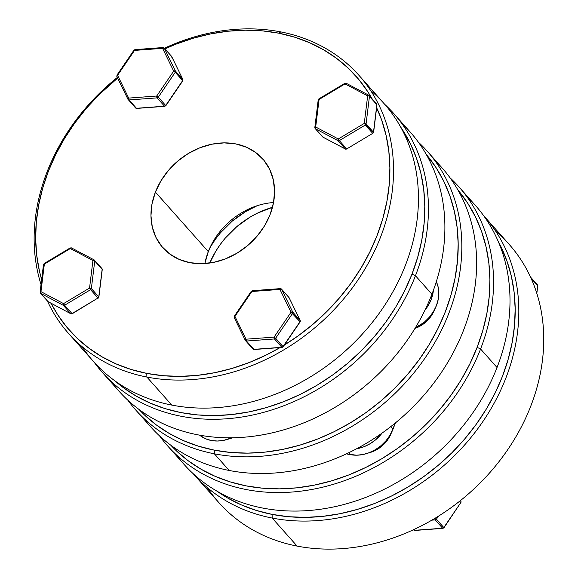 <?xml version="1.0" encoding="UTF-8"?>
<svg xmlns="http://www.w3.org/2000/svg" width="578" height="578" viewBox="0 0 578 578"><rect width="100%" height="100%" fill="white"/><g stroke="black" fill="none" stroke-linecap="round" stroke-linejoin="round"><path stroke-width="0.87" d="M68.609 333.513L93.528 361.546A194.266 159.355 -41.6 0 0 171.803 405.091L146.891 377.051L146.79 373.388A191.477 157.072 138.4 0 1 51.088 303.32L57.489 314.446L66.586 326.917L77.098 338.195L88.911 348.173L101.916 356.763L115.99 363.865L130.996 369.429L146.79 373.388L163.22 375.707L180.126 376.372L197.351 375.368L214.72 372.702L232.067 368.41L249.234 362.529L266.046 355.109L280.07 347.573A191.477 157.072 138.4 0 1 146.79 373.388L146.891 377.051A194.266 159.355 138.4 0 1 68.609 333.513A194.266 159.355 138.4 0 1 47.353 300.943A194.266 159.355 -41.6 0 0 146.891 377.051L171.803 405.091A194.266 159.355 138.4 0 1 82.076 346.634M280.771 31.898A194.266 159.355 -41.6 0 0 164.376 48.249A194.266 159.355 138.4 0 1 280.771 31.898A194.266 159.355 138.4 0 1 359.046 75.436A194.266 159.355 138.4 0 1 355.643 283.357A194.266 159.355 138.4 0 1 146.891 377.051A194.266 159.355 -41.6 0 0 380.599 236.987A194.266 159.355 -41.6 0 0 280.771 31.898L278.748 33.177L280.771 31.898M117.327 77.466A194.266 159.355 -41.6 0 0 41.038 284.571A194.266 159.355 138.4 0 1 117.327 77.466M41.645 279.586A191.477 157.072 138.4 0 1 117.645 78.109L98.903 94.835L86.158 108.577L74.627 123.237L64.425 138.662L55.654 154.716L48.393 171.233L42.721 188.06L38.683 205.038L36.32 221.995L35.655 238.772L36.703 255.209L39.441 271.14L41.645 279.586M164.932 48.877A191.477 157.072 138.4 0 1 278.748 33.177L262.318 30.858L245.412 30.193L228.194 31.205L210.826 33.864L193.471 38.155L176.304 44.044L164.932 48.877M415.466 275.72L412.02 274.066A192.12 157.592 138.4 0 1 114.769 380.75L122.818 387.282L135.866 395.901L149.991 403.025L165.048 408.61L180.892 412.584L197.38 414.91L214.337 415.575L231.619 414.563L249.046 411.897L266.458 407.584L283.675 401.681L300.546 394.239L316.903 385.331L332.588 375.043L347.443 363.468L361.337 350.723L374.132 336.931L385.699 322.228L395.937 306.745L404.737 290.64L412.02 274.066L417.713 257.181L421.767 240.152L424.129 223.137L424.794 206.303L423.746 189.815L421.001 173.826L416.579 158.495L410.525 143.965L400.532 126.828A192.12 157.592 138.4 0 1 412.02 274.066L415.466 275.72A194.902 159.875 138.4 0 1 270.461 410.373A194.902 159.875 138.4 0 1 102.458 372.557A194.902 159.875 138.4 0 1 94.308 362.42A194.902 159.875 -41.6 0 0 263.171 412.482A194.902 159.875 -41.6 0 0 415.466 275.72L431.918 294.238A194.902 159.875 138.4 0 1 279.962 430.906A194.902 159.875 138.4 0 1 111.121 381.429A194.902 159.875 -41.6 0 0 118.909 391.075A194.902 159.875 -41.6 0 0 286.912 428.883A194.902 159.875 -41.6 0 0 431.918 294.238L415.466 275.72A194.902 159.875 -41.6 0 0 384.731 104.351A194.902 159.875 138.4 0 1 393.842 113.642A194.902 159.875 138.4 0 1 415.466 275.72M155.403 192.098A66.824 54.816 138.4 0 1 205.118 145.931A66.824 54.816 138.4 0 1 262.723 158.899A66.824 54.816 138.4 0 1 270.136 214.467A66.824 54.816 138.4 0 1 220.42 260.635A66.824 54.816 138.4 0 1 162.815 247.673A66.824 54.816 138.4 0 1 155.403 192.098L208.297 251.618L155.403 192.098L161.002 180.733L168.581 170.235L177.865 161.002L188.493 153.401L200.046 147.708L212.09 144.16L224.163 142.882L235.795 143.922L246.546 147.246L255.996 152.722L263.785 160.142L269.615 169.217L273.264 179.606L274.579 190.899L273.524 202.676L270.136 214.467L264.543 225.839L256.957 236.337L247.673 245.563L237.052 253.171L225.499 258.857L213.448 262.412L201.382 263.691L189.743 262.65L178.999 259.327L169.542 253.85L161.753 246.43L155.923 237.348L152.281 226.966L150.959 215.666L152.014 203.897L155.403 192.098M273.553 202.531A66.824 54.816 -41.6 0 0 208.297 251.618L204.901 263.416M213.889 240.253L208.297 251.618A66.824 54.816 -41.6 0 0 204.879 263.554M284.427 344.965L297.981 335.97L312.792 324.439L326.635 311.737L339.387 297.988L350.918 283.328L361.12 267.903L369.891 251.849L377.145 235.333L382.824 218.506L386.863 201.534L389.225 184.577L389.883 167.801L388.842 151.364L386.104 135.425L381.69 120.145L376.632 107.71M371.972 98.628L368.056 92.126L358.952 79.656L348.447 68.377L336.634 58.392L323.622 49.809L309.548 42.7L294.542 37.144L278.748 33.177A191.477 157.072 138.4 0 1 371.972 98.628M401.631 123.287A194.902 159.875 138.4 0 1 431.918 294.238A194.902 159.875 -41.6 0 0 410.301 132.152L393.842 113.642M370.491 90.356A194.266 159.355 138.4 0 1 386.819 302.012A194.266 159.355 138.4 0 1 171.803 405.091A194.266 159.355 -41.6 0 0 380.555 311.398A194.266 159.355 -41.6 0 0 383.958 103.476L359.046 75.436M376.524 107.479A191.477 157.072 138.4 0 1 283.942 345.268M345.63 148.842L345.745 149.138A1.394 1.142 -41.6 0 0 346.728 148.936L339.322 140.606L365.31 125.036L339.322 140.606L346.728 148.936L372.709 133.366L364.27 123.403L367.651 95.869L345.052 83.904L319.07 99.481L315.689 127.008L338.289 138.973L364.27 123.403A1.394 0.585 7 0 1 366.076 123.902L369.458 96.367L376.863 104.697L373.482 132.232L366.076 123.902A1.394 1.142 138.4 0 1 365.997 124.227L373.402 132.564A1.394 1.142 -41.6 0 0 373.482 132.232L376.863 104.697L369.458 96.367L366.076 123.902L373.482 132.232A1.394 0.585 7 0 1 373.59 132.499A1.394 0.585 7 0 1 373.28 132.803M364.472 123.757A16.704 13.706 138.4 0 1 364.465 123.771L364.61 123.396A16.704 13.706 138.4 0 1 364.472 123.757L364.472 123.757M315.176 128.533L322.582 136.863A1.394 1.142 -41.6 0 0 322.849 137.073L315.444 128.742L322.849 137.073L345.449 149.03L338.043 140.7L315.444 128.742A1.394 1.142 138.4 0 1 314.938 127.702L315.285 128.092L314.996 127.203L314.938 127.702A1.394 0.585 7 0 1 314.837 127.435A1.394 0.585 7 0 1 315.689 127.008L319.07 99.481A1.394 0.585 -173 0 0 318.211 99.907L314.837 127.435M344.864 83.311L318.883 98.881L319.07 99.481L345.052 83.904L345.073 83.463A1.394 1.142 138.4 0 1 345.854 83.246M368.952 95.327L369.4 95.832L368.952 95.327A1.394 1.142 138.4 0 1 369.458 96.367A1.394 0.585 -173 0 0 367.651 95.869A1.394 0.759 -62.1 0 1 368.829 95.233A1.394 0.759 -62.1 0 1 368.952 95.327M318.521 99.597A1.394 1.142 138.4 0 1 318.926 99.149M346.352 83.369A1.394 0.759 117.9 0 0 346.229 83.275A1.394 0.759 117.9 0 0 345.052 83.904L367.651 95.869L364.27 123.403L338.289 138.973L315.689 127.008A1.394 0.759 117.9 0 0 315.444 128.742L338.043 140.7A1.394 0.759 -62.1 0 1 338.289 138.973L339.322 140.606A1.394 1.142 138.4 0 1 338.043 140.7L345.449 149.03L322.849 137.073A1.394 0.759 117.9 0 0 322.972 137.167A1.394 0.759 117.9 0 0 323.116 137.217M346.771 84.735L344.38 84.272M338.91 140.049L337.978 139.616M337.631 140.273L338.274 140.815M345.947 149.16A1.394 0.759 -62.1 0 1 345.572 149.131A1.394 0.759 -62.1 0 1 345.449 149.03A1.394 1.142 -41.6 0 0 345.745 149.138L345.536 148.914M373.59 132.499L376.964 104.965A1.394 0.585 -173 0 0 376.863 104.697A1.394 1.142 -41.6 0 0 376.625 103.874L369.219 95.536M372.709 133.366L346.728 148.936L372.709 133.366A1.394 1.142 -41.6 0 0 373.402 132.564L365.997 124.227A1.394 1.142 138.4 0 1 365.31 125.036L372.709 133.366M117.081 75.35L116.864 76.506A1.394 0.773 154 0 0 116.929 76.607L117.587 75.299A1.394 0.773 154 0 0 116.864 76.506L127.962 99.308A1.394 0.773 -26 0 1 128.684 98.101L128.027 99.409A1.394 1.142 -41.6 0 0 129.06 99.951L128.684 98.101L117.587 75.299L134.537 50.416L164.297 48.22L175.401 71.015L182.8 79.352L171.702 56.55L164.297 48.22A1.394 0.773 154 0 0 162.584 48.328L134.537 50.416L117.587 75.299L128.684 98.101L156.732 96.02L173.682 71.13L162.584 48.328L173.682 71.13L156.732 96.02L128.684 98.101A1.394 0.542 85.7 0 0 129.06 99.951L136.459 108.288L164.513 106.2L157.108 97.87L129.06 99.951L157.108 97.87A1.394 0.542 -94.3 0 1 156.732 96.02L157.108 97.87A1.394 1.142 -41.6 0 0 158.293 97.162L165.698 105.492L182.771 80.79M163.271 47.671L162.852 47.62L163.271 47.671A1.394 1.142 138.4 0 1 163.596 47.692A1.394 1.142 -41.6 0 1 164.159 48.003A1.394 1.142 138.4 0 1 164.297 48.22A1.394 1.142 -41.6 0 0 164.159 48.003L163.01 47.541L134.963 49.621A1.394 0.542 85.7 0 0 134.537 50.416L133.915 50.228L116.966 75.111L117.587 75.299L117.009 75.089M171.811 56.767A1.394 0.773 154 0 0 171.774 56.651A1.394 0.773 154 0 0 171.702 56.55L182.8 79.352L182.814 80.291A1.394 1.142 -41.6 0 0 182.8 79.352A1.394 0.773 -26 0 1 182.872 79.453L182.648 80.609A1.394 1.142 -41.6 0 0 182.814 80.291L182.149 80.653L182.814 80.291L175.242 72.272L158.293 97.162L156.732 96.02L158.293 97.162A1.394 1.142 138.4 0 1 157.108 97.87L164.513 106.2L136.459 108.288L129.06 99.951A1.394 1.142 138.4 0 1 128.027 99.409L127.998 98.78M116.915 75.667L116.929 76.607L127.919 99.192M136.878 108.339L136.459 108.288A1.394 1.142 138.4 0 1 135.433 107.739A1.394 1.142 -41.6 0 0 136.459 108.288A1.394 0.542 85.7 0 0 136.719 108.418L164.766 106.338A1.394 0.542 -94.3 0 1 164.766 106.338A1.394 0.542 -94.3 0 1 164.513 106.2A1.394 1.142 -41.6 0 0 165.698 105.492L158.293 97.162L175.242 72.272L173.682 71.13L175.242 72.272L175.401 71.015L173.682 71.13A1.394 0.773 -26 0 1 175.401 71.015A1.394 1.142 138.4 0 1 175.242 72.272L182.648 80.609L165.698 105.492A1.394 1.142 138.4 0 1 164.513 106.2L164.932 106.258L164.513 106.2M116.929 76.607L116.901 75.978M165.821 105.68L164.766 106.338M182.8 79.352L175.401 71.015L164.297 48.22L171.702 56.55A1.394 1.142 -41.6 0 0 171.363 56.167M162.852 47.62L162.584 48.328A1.394 0.542 -94.3 0 1 163.01 47.541M134.038 50.467L135.216 49.759A1.394 0.542 85.7 0 0 134.963 49.621L133.915 50.228M134.797 49.701L135.216 49.759M182.872 79.453L171.558 56.333A1.394 1.142 138.4 0 1 171.702 56.55L171.731 57.179L171.702 56.55M72.185 313.493L71.239 313.912A1.394 0.672 -79 0 1 71.022 313.782A1.394 1.142 -41.6 0 0 72.012 313.579L97.993 298.01L90.587 289.679L64.606 305.249L72.012 313.579L64.606 305.249L90.587 289.679A1.394 1.142 -41.6 0 0 91.36 288.545L98.766 296.875L102.14 269.341L94.741 261.01L91.36 288.545L94.741 261.01A1.394 0.585 -173 0 0 92.928 260.512L70.328 248.547L44.347 264.124L40.966 291.652L63.566 303.616L89.554 288.046L92.928 260.512L89.554 288.046A1.394 0.585 7 0 1 91.36 288.545L89.554 288.046L90.587 289.679L89.554 288.046L63.566 303.616L64.606 305.249L63.566 303.616L63.327 305.343L40.72 293.386L48.126 301.716L70.733 313.681L63.327 305.343L64.606 305.249A1.394 1.142 138.4 0 1 63.327 305.343A1.394 0.759 -62.1 0 1 63.566 303.616L40.966 291.652A1.394 0.759 117.9 0 0 40.72 293.386L63.327 305.343L70.733 313.681A1.394 1.142 -41.6 0 0 71.022 313.782A1.394 1.142 138.4 0 1 70.733 313.681L71.332 313.767M72.236 313.695L70.848 313.775A1.394 0.759 -62.1 0 1 70.733 313.681L70.993 313.818M93.961 259.833L92.928 260.512L94.741 261.01A1.394 1.142 -41.6 0 0 94.236 259.97L94.236 259.97A1.394 1.142 138.4 0 1 94.741 261.01L102.14 269.341L98.766 296.875L91.36 288.545A1.394 1.142 138.4 0 1 90.587 289.679L97.993 298.01A1.394 1.142 -41.6 0 0 98.766 296.875A1.394 0.585 7 0 1 98.867 297.143L102.248 269.608A1.394 0.585 -173 0 0 102.14 269.341A1.394 1.142 -41.6 0 0 101.901 268.517A1.394 1.142 138.4 0 1 102.14 269.341L102.14 269.796L102.14 269.341M70.35 248.106L70.328 248.547L71.629 248.013A1.394 0.759 117.9 0 0 71.506 247.919A1.394 0.759 117.9 0 0 70.328 248.547L92.928 260.512A1.394 0.759 -62.1 0 1 94.113 259.876A1.394 0.759 -62.1 0 1 94.236 259.97M98.766 296.875L98.766 297.323L98.766 296.875A1.394 1.142 138.4 0 1 97.993 298.01L72.012 313.579M101.634 268.308A1.394 1.142 138.4 0 1 101.901 268.517L94.113 259.876L71.506 247.919L70.14 247.955L70.328 248.547L44.347 264.124A1.394 0.585 -173 0 0 43.495 264.551L40.113 292.078A1.394 0.585 7 0 1 40.966 291.652L44.145 263.561M72.221 313.738L97.993 298.01M70.14 247.955L44.159 263.525L44.347 264.124L43.596 264.811M40.214 292.345A1.394 1.142 -41.6 0 0 40.72 293.386L40.966 291.652L40.214 292.345A1.394 1.142 138.4 0 0 40.453 293.176L40.113 292.078M70.733 313.681L48.126 301.716L40.72 293.386A1.394 1.142 138.4 0 1 40.453 293.176L47.858 301.506A1.394 1.142 -41.6 0 0 48.126 301.716A1.394 0.759 117.9 0 0 48.249 301.81A1.394 0.759 117.9 0 0 48.393 301.861M48.386 301.861L48.126 301.716A1.394 1.142 138.4 0 1 47.858 301.506L70.848 313.775M254.226 349.43L246.409 341.042A1.394 1.142 138.4 0 1 246.084 341.02L253.482 349.358A1.394 1.142 -41.6 0 0 253.807 349.372L281.862 347.291L274.456 338.954L246.409 341.042L253.807 349.372A1.394 1.142 138.4 0 1 253.482 349.358L246.084 341.02A1.394 1.142 -41.6 0 0 246.409 341.042L274.456 338.954A1.394 0.542 -94.3 0 1 274.08 337.104L291.03 312.221L279.933 289.419L251.885 291.5L234.935 316.39L246.033 339.192L274.08 337.104L283.047 346.576L299.996 321.693L292.591 313.363L275.641 338.246L292.591 313.363L292.75 312.106L300.148 320.436L300.264 321.65A1.394 0.419 -158.8 0 0 300.163 321.382L299.498 321.744M251.387 291.55L252.564 290.842A1.394 0.542 85.7 0 0 252.311 290.712A1.394 0.542 85.7 0 0 251.885 291.5L279.933 289.419L291.03 312.221L299.996 321.693A1.394 1.142 -41.6 0 0 300.148 320.436L289.051 297.634L281.645 289.303L292.75 312.106L281.645 289.303A1.394 1.142 -41.6 0 0 281.508 289.087A1.394 1.142 138.4 0 1 281.645 289.303A1.394 0.773 154 0 0 279.933 289.419A1.394 0.542 -94.3 0 1 280.359 288.624A1.394 0.542 -94.3 0 1 280.619 288.762L279.933 289.419L281.645 289.303L289.051 297.634A1.394 1.142 -41.6 0 0 288.711 297.251M251.264 291.312L234.314 316.202L234.935 316.39L251.885 291.5L251.264 291.312L252.311 290.712L280.359 288.624L281.508 289.087A1.394 1.142 138.4 0 0 280.619 288.762L280.2 288.704M252.145 290.792L252.564 290.842M289.159 297.851A1.394 0.773 154 0 0 289.123 297.735L288.906 297.424A1.394 1.142 138.4 0 1 289.051 297.634L300.148 320.436L292.75 312.106A1.394 1.142 138.4 0 1 292.591 313.363L291.03 312.221A1.394 0.773 -26 0 1 292.75 312.106L291.03 312.221L274.08 337.104L246.033 339.192L234.935 316.39L234.357 316.18M289.051 297.634L289.079 298.262L289.051 297.634A1.394 0.773 154 0 1 289.123 297.735L300.22 320.537L300.264 321.65A1.394 0.419 -158.8 0 1 300.061 321.773M234.263 316.751L234.278 317.698L234.935 316.39A1.394 0.773 154 0 0 234.213 317.597A1.394 0.773 154 0 0 234.278 317.698L245.274 340.276M245.375 340.493A1.394 0.773 -26 0 1 245.31 340.391A1.394 0.773 -26 0 1 246.033 339.192A1.394 0.542 85.7 0 0 246.409 341.042L246.033 339.192L245.375 340.493A1.394 1.142 -41.6 0 0 246.084 341.02A1.394 1.142 138.4 0 1 245.375 340.493L245.347 339.864M274.456 338.954A1.394 1.142 -41.6 0 0 275.641 338.246L274.08 337.104L274.456 338.954L281.862 347.291A1.394 1.142 -41.6 0 0 283.047 346.576L275.641 338.246A1.394 1.142 138.4 0 1 274.456 338.954M300.119 321.881L283.162 346.814L299.996 321.693A1.394 1.142 138.4 0 0 300.163 321.382M252.781 348.83A1.394 1.142 -41.6 0 0 253.482 349.358A1.394 1.142 138.4 0 1 252.781 348.83M283.169 346.764L283.047 346.576A1.394 1.142 138.4 0 1 281.862 347.291L253.807 349.372A1.394 0.542 85.7 0 0 254.067 349.509L252.926 349.04L245.31 340.391L234.213 317.597L234.314 316.202M414.592 530.315L413.906 529.549L414.592 530.315A1.394 1.142 138.4 0 1 414.267 530.301L413.689 529.65L414.267 530.301A1.394 1.142 138.4 0 1 413.704 529.983A1.394 1.142 -41.6 0 0 414.592 530.315L442.64 528.234L435.234 519.897L431.889 520.149L435.234 519.897L442.64 528.234L414.592 530.315A1.394 0.542 85.7 0 0 414.845 530.452L442.9 528.364A1.394 0.542 -94.3 0 1 442.64 528.234L443.059 528.285L442.64 528.234A1.394 1.142 -41.6 0 0 443.825 527.519L460.774 502.636L459.575 501.278L460.904 502.824M460.933 501.379L460.774 502.636A1.394 1.142 -41.6 0 0 460.933 501.379L460.514 500.526L460.933 501.379A1.394 0.773 -26 0 1 460.998 501.48L460.529 500.519M443.947 527.707L436.419 519.189L438.478 516.176L436.419 519.189L443.947 527.757L460.774 502.636L443.825 527.519A1.394 1.142 138.4 0 1 442.64 528.234M435.155 518.213L436.419 519.189A1.394 1.142 138.4 0 1 435.234 519.897A1.394 1.142 -41.6 0 0 436.419 519.189L434.866 518.047L435.234 519.897A1.394 0.542 -94.3 0 1 434.844 518.401M536.731 293.111L537.641 285.64L531.03 278.199L537.641 285.64L536.731 293.111M536.825 293.414L537.75 285.908A1.394 0.585 -173 0 0 537.641 285.64L537.641 286.096L537.641 285.64A1.394 1.142 -41.6 0 0 537.41 284.817A1.394 1.142 138.4 0 1 537.641 285.64M537.135 284.607A1.394 1.142 138.4 0 1 537.41 284.817L537.75 285.908M495.787 231.352A194.266 159.355 138.4 0 1 512.108 443.008A194.266 159.355 138.4 0 1 297.092 546.087A194.266 159.355 -41.6 0 0 505.844 452.393A194.266 159.355 -41.6 0 0 509.247 244.48L484.335 216.439A194.266 159.355 138.4 0 1 480.932 424.36A194.266 159.355 138.4 0 1 272.18 518.054A194.266 159.355 -41.6 0 0 481.337 423.782A194.266 159.355 -41.6 0 0 483.555 215.565A194.266 159.355 138.4 0 1 484.335 216.439M272.079 514.391L272.18 518.054L297.092 546.087L272.18 518.054A194.266 159.355 138.4 0 1 193.897 474.509A194.266 159.355 138.4 0 1 193.131 473.635A194.266 159.355 -41.6 0 0 272.18 518.054L272.079 514.391L288.509 516.71L305.415 517.375L322.64 516.371L340.009 513.705L357.356 509.413L374.522 503.525L391.335 496.112L407.635 487.225L423.269 476.973L438.081 465.435L451.924 452.733L464.676 438.991L476.207 424.331L486.409 408.906L495.18 392.852L502.434 376.336L508.113 359.509L512.151 342.53L514.514 325.573L515.171 308.796L514.131 292.367L511.393 276.429L506.978 261.148L500.945 246.669L498.055 241.069A191.477 157.072 138.4 0 1 467.103 436.101A191.477 157.072 138.4 0 1 272.079 514.391A191.477 157.072 138.4 0 1 216.75 491.033L227.205 497.759L241.279 504.869L256.285 510.425L272.079 514.391M466.742 196.556A194.902 159.875 138.4 0 1 497.029 367.507A194.902 159.875 -41.6 0 0 475.405 205.428L458.954 186.911A194.902 159.875 138.4 0 1 480.578 348.996A194.902 159.875 -41.6 0 0 450.031 177.8A194.902 159.875 138.4 0 1 458.954 186.911M477.125 347.342L480.578 348.996L497.029 367.507L480.578 348.996A194.902 159.875 138.4 0 1 335.572 483.649A194.902 159.875 138.4 0 1 167.562 445.833A194.902 159.875 138.4 0 1 159.564 435.899A194.902 159.875 -41.6 0 0 328.42 485.722A194.902 159.875 -41.6 0 0 480.578 348.996L477.125 347.342L482.818 330.457L486.871 313.428L489.241 296.413L489.906 279.579L488.858 263.091L486.112 247.102L481.684 231.764L475.629 217.234L467.999 203.651L457.935 190.018A192.12 157.592 138.4 0 1 477.125 347.342A192.12 157.592 138.4 0 1 336.006 479.494A192.12 157.592 138.4 0 1 170.763 445.183L176.073 450.544L187.929 460.558L200.978 469.17L215.095 476.301L230.152 481.879L246.004 485.852L262.484 488.186L279.449 488.851L296.731 487.839L314.157 485.166L331.562 480.86L348.787 474.957L365.657 467.515L382.015 458.607L397.693 448.311L412.555 436.737L426.448 423.999L439.237 410.207L450.811 395.497L461.042 380.021L469.842 363.916L477.125 347.342M167.562 445.833L184.014 464.351A194.902 159.875 -41.6 0 0 352.024 502.159A194.902 159.875 -41.6 0 0 497.029 367.507A194.902 159.875 138.4 0 1 345.073 504.182A194.902 159.875 138.4 0 1 176.225 454.705M193.897 474.509L218.816 502.549A194.266 159.355 -41.6 0 0 297.092 546.087A194.266 159.355 138.4 0 1 207.365 487.637M135.83 410.12A194.902 159.875 138.4 0 1 127.832 400.186A194.902 159.875 -41.6 0 0 214.366 453.809A194.902 159.875 138.4 0 1 135.83 410.12L150.641 426.788A194.902 159.875 -41.6 0 0 229.177 470.47A194.902 159.875 138.4 0 1 143.59 418.14M214.366 453.809L214.272 450.139A192.12 157.592 138.4 0 1 139.031 409.47L144.341 414.831L156.197 424.844L169.246 433.457L183.363 440.588L198.42 446.165L214.272 450.139L214.366 453.809L229.177 470.47L214.366 453.809A194.902 159.875 -41.6 0 0 428.11 353.461A194.902 159.875 -41.6 0 0 418.299 142.087A194.902 159.875 138.4 0 1 427.221 151.198A194.902 159.875 138.4 0 1 423.811 359.805A194.902 159.875 138.4 0 1 214.366 453.809M377.47 449.279A27.845 22.838 -41.6 0 0 391.443 432.669L388.929 437.893L385.764 442.271L381.899 446.115L377.47 449.279L376.957 448.701L377.47 449.279L368.663 452.906A27.845 22.838 -41.6 0 0 377.47 449.279M257.21 205.71A83.528 68.522 -41.6 0 0 209.951 247.695L215.442 239.191L220.478 232.797L232.074 221.266L245.354 211.758L257.203 205.71M434.67 309.533L434.67 309.533A27.845 22.838 -41.6 0 0 434.858 309.049L434.67 309.533A27.845 22.838 -41.6 0 1 414.961 328.441L420.892 325.66L425.314 322.495L429.179 318.644L432.344 314.273L434.67 309.533M231.771 437.792L223.765 440.349L217.357 441.028L211.18 440.472L205.472 438.709L199.648 435.176A35.482 29.102 -41.6 0 0 231.771 437.792M436.195 281.435L438.131 286.948L438.832 292.945L438.269 299.194L436.469 305.459L433.5 311.491L429.476 317.069L424.541 321.968L415.033 328.326L418.905 326.006A35.482 29.102 -41.6 0 0 436.318 281.688M433.399 290.293L431.181 299.505L428.211 305.538L424.946 310.198A35.482 29.102 138.4 0 0 433.399 290.293M229.473 438.724A27.845 22.838 -41.6 0 0 232.638 437.777L229.473 438.724M417.41 324.33L418.905 326.006L417.41 324.33M426.203 154.304L436.267 167.938L443.897 181.528L449.951 196.058L454.38 211.389L457.126 227.378L458.173 243.865L457.509 260.7L455.139 277.715L451.086 294.744L445.392 311.629L438.11 328.203L429.31 344.307L419.079 359.783L407.504 374.493L394.716 388.286L380.823 401.031L365.961 412.598L350.275 422.894L333.925 431.802L317.055 439.244L299.83 445.147L282.425 449.46L264.991 452.126L247.716 453.138L230.752 452.473L214.272 450.139A192.12 157.592 138.4 0 0 419.592 359.068A192.12 157.592 138.4 0 0 426.203 154.304M272.469 207.314L257.224 213.239L250.115 217.111L236.836 226.619L225.232 238.158L220.204 244.552L215.753 251.278L209.749 263.048A83.528 68.522 138.4 0 1 272.469 207.314M434.273 159.846A194.902 159.875 138.4 0 1 442.394 370.931A194.902 159.875 138.4 0 1 229.177 470.47A194.902 159.875 -41.6 0 0 438.615 376.466A194.902 159.875 -41.6 0 0 442.033 167.866L427.221 151.198M356.612 448.774L364.061 446.693L370.202 443.673L375.837 439.634L382.137 433.045A35.482 29.102 138.4 0 1 356.612 448.774M346.366 453.875L356.547 455.211L362.955 454.532L369.349 452.646L375.49 449.626L381.126 445.587L386.053 440.689L390.085 435.111L395.453 422.879L393.054 429.078L390.836 426.578L393.054 429.078A35.482 29.102 -41.6 0 1 350.369 454.655L346.366 453.875M348.7 452.776L350.369 454.655L348.7 452.776M118.909 391.075L102.458 372.557M368.829 95.233L346.229 83.275M345.572 149.131L322.972 137.167M127.962 99.308L135.577 107.956L136.719 108.418M182.771 80.848L165.814 105.731M171.558 56.333L164.159 48.003M98.202 298.169L98.867 297.143M102.248 269.608L101.901 268.517M44.159 263.525L43.495 264.551M288.906 297.424L281.508 289.087M254.067 349.509L282.115 347.421L283.162 346.822M413.487 529.744L414.845 530.452M460.998 501.48L460.897 502.874M442.9 528.364L443.947 527.757M530.503 277.05L537.41 284.817"/></g></svg>
